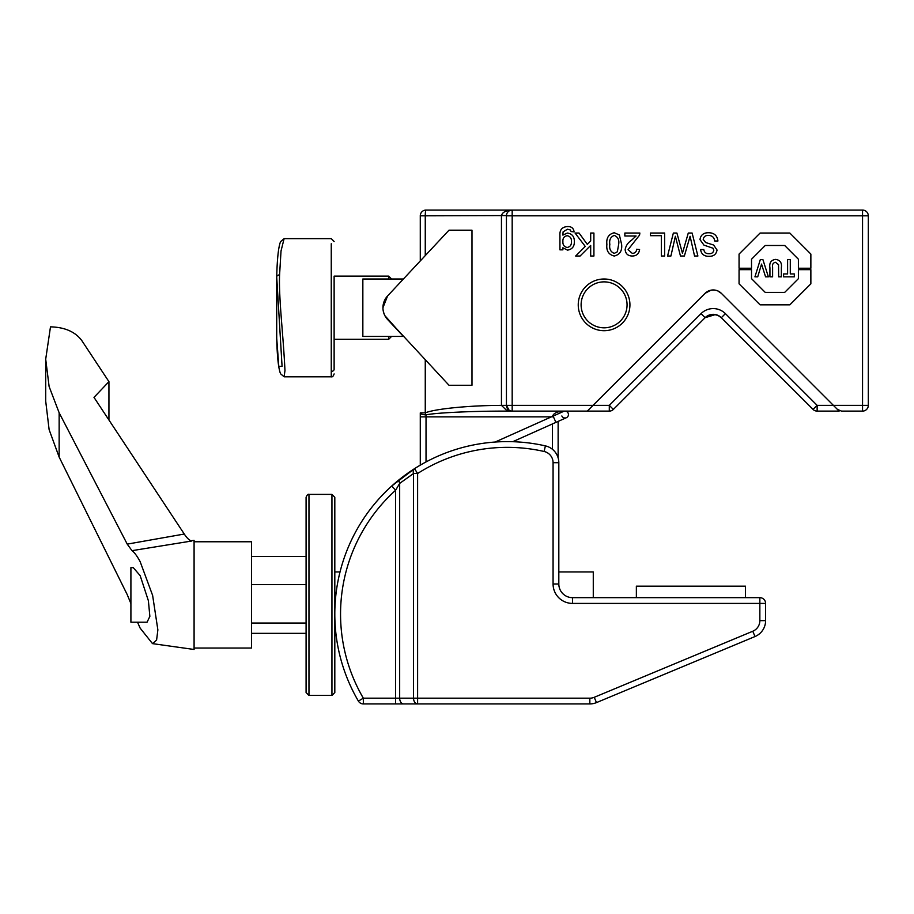 <?xml version="1.0" encoding="UTF-8"?>
<svg xmlns="http://www.w3.org/2000/svg" width="914" height="914" viewBox="0 0 914 914"><rect width="100%" height="100%" fill="white"/><g stroke="black" fill="none" stroke-linecap="round" stroke-linejoin="round"><path stroke-width="1.37" d="M717.65 290.846L721.34 293.325A11.482 11.482 0 0 0 705.094 293.325L710.943 290.184M715.491 314.553L705.094 317.695C710.498 313.251 715.913 313.251 721.34 317.695L813.072 409.426L817.139 405.359L833.374 405.359L721.34 293.325L833.842 405.816M420.28 465.146L420.28 412.854A5.747 1.999 180 0 0 426.027 414.853L426.027 461.936M420.28 260.936L420.28 215.818L420.28 260.936M558.134 457.88L558.134 421.4L558.134 457.88M587.314 411.106L593.049 405.359L609.295 405.359L609.295 411.106L506.824 411.106C473.418 411.003 436.218 412.728 426.027 414.853A5.747 0.72 70.2 0 1 425.261 412.854C435.201 408.798 469.419 405.439 501.455 405.382L501.455 215.818C502.14 212.356 505.716 210.437 512.183 210.071L491.401 210.071M510.572 410.877L506.413 410.203A5.747 3.416 122.5 0 1 509.098 410.203L506.436 405.37L506.436 215.818A5.747 5.747 0 0 1 512.183 210.071L862.553 210.071A5.747 5.747 0 0 1 868.3 215.818L868.3 405.359A5.747 5.747 0 0 1 862.553 411.106L841.497 411.106L837.441 409.426L841.497 411.106M506.447 215.578L425.261 215.818A5.747 0.754 90 0 1 426.027 210.071A5.747 5.747 0 0 0 420.28 215.818A5.747 5.747 0 0 1 426.027 210.071A5.747 5.747 0 0 0 420.28 215.818A5.747 5.747 0 0 1 426.027 210.071L511.943 210.071M552.387 416.853C553.119 413.379 556.946 411.471 563.881 411.106L559.368 413.299M717.65 315.216L721.34 317.695A11.482 11.482 0 0 0 705.094 317.695L613.363 409.426L609.295 405.359L701.038 313.628A17.229 17.229 0 0 1 725.396 313.628L817.139 405.359L817.139 411.106A5.747 5.747 0 0 1 813.072 409.426A5.747 5.747 0 0 0 817.139 411.106L839.121 411.106L833.374 405.359L862.553 405.359L862.553 215.818L512.183 215.818L512.183 405.359L506.436 405.359A5.747 5.747 0 0 0 512.183 411.106A5.747 5.747 0 0 1 506.436 405.359L501.455 405.359L506.413 410.203A5.747 0.754 90 0 0 506.824 411.106M567.48 226.569C571.421 226.421 573.615 228.192 574.072 231.87L571.136 231.573L570.199 229.917L567.411 229.22L563.081 231.882L562.887 235.104L567.366 233.047C572.038 233.733 574.369 236.555 574.369 241.49C574.46 246.472 572.164 249.351 567.514 250.128L562.887 247.774L562.887 249.842L559.939 249.842L559.939 235.526C559.528 229.928 562.041 226.946 567.48 226.569M571.421 241.696C571.673 238.337 570.245 236.338 567.16 235.698C564.098 236.303 562.67 238.28 562.887 241.604C562.727 244.883 564.167 246.849 567.206 247.477C570.187 246.849 571.593 244.929 571.421 241.696M590.684 233.047L593.917 233.047L593.917 256.023L590.684 256.023L590.684 245.432L580.093 256.023L575.66 256.023L585.257 246.426L575.066 233.047L579.065 233.047L587.314 244.369L590.684 240.999L590.684 233.047M619.384 234.967L621.611 244.381C622.32 250.767 619.875 254.652 614.242 256.023C608.633 254.64 606.176 250.767 606.885 244.381C606.176 237.994 608.621 234.121 614.242 232.75L619.384 234.967M618.664 244.392C619.395 239.879 617.921 236.886 614.242 235.401C610.575 236.886 609.101 239.879 609.832 244.392C609.101 248.916 610.586 251.91 614.277 253.372L617.338 251.796L618.664 244.392M636.087 235.995L624.845 235.995L624.845 233.047L639.869 233.047L639.56 235.092L628.089 249.648L632.282 253.372C634.979 253.281 636.43 251.91 636.635 249.248L639.583 249.545C639 253.795 636.544 255.954 632.214 256.023C627.975 255.92 625.622 253.806 625.142 249.682C625.85 245.706 627.975 242.564 631.517 240.256L636.087 235.995M650.471 233.047L664.615 233.047L664.615 256.023L661.37 256.023L661.37 235.698L650.471 235.698L650.471 233.047M688.276 233.047L692.115 233.047L697.896 256.023L694.549 256.023L690.093 236.258L684.369 256.023L680.473 256.023L675.366 236.258L670.91 256.023L667.563 256.023L673.355 233.047L676.908 233.047L682.438 253.247L688.276 233.047M708.304 232.75C714.028 232.704 717.239 235.446 717.924 240.999L714.691 240.999C714.222 237.377 712.143 235.504 708.453 235.401C705.494 235.321 703.746 236.657 703.197 239.411L705.654 242.518L713.651 245.055L717.044 250.025C716.29 254.309 713.64 256.411 709.07 256.32C704.191 256.423 701.346 254.161 700.547 249.545L703.791 249.545C704.271 252.378 705.985 253.761 708.944 253.669C711.64 253.852 713.263 252.71 713.811 250.242L712.977 248.208L703.951 245.123L699.964 239.571C700.741 235.024 703.517 232.762 708.304 232.75M787.605 259.61L790.29 259.61L790.29 273.937L794.323 273.937L794.323 276.839L783.584 276.839L783.584 273.937L787.605 273.937L787.605 259.61M781.344 267.688L781.344 276.839L778.659 276.839L778.545 264.683L775.529 262.295C773.061 262.821 772.079 264.489 772.616 267.311L772.616 276.839L769.931 276.839L769.931 267.825C769.154 262.924 771.005 260.102 775.46 259.393C780.065 259.93 782.018 262.706 781.344 267.688M760.311 259.61L762.904 259.61L768.366 276.839L765.566 276.839L761.533 264.089L757.729 276.839L754.93 276.839L760.311 259.61M789.833 233.047L760.094 233.047L739.06 254.081L739.06 268.225L751.514 268.225L751.514 259.233L765.246 245.489L784.68 245.489L798.413 259.233L798.413 268.225L810.867 268.225L810.867 254.081L789.833 233.047M739.06 269.664L739.06 283.82L760.094 304.842L789.833 304.842L810.867 283.82L810.867 269.664L798.413 269.664L798.413 278.656L784.68 292.4L765.246 292.4L751.514 278.656L751.514 269.664L739.06 269.664M400.172 478.89A5.747 3.542 51.6 0 0 399.669 483.392L413.539 473.509L417.607 473.509L417.607 698.182L589.838 698.182L589.838 703.929A17.229 17.229 0 0 0 596.465 702.603L751.811 637.869L596.465 702.603A17.229 17.229 0 0 1 589.838 703.929L363.338 703.929A5.747 5.747 0 0 1 358.379 701.084A172.438 172.438 0 0 1 391.763 485.997L414.51 468.676A172.438 172.438 0 0 0 391.763 485.997L395.613 490.258L399.669 483.392L399.669 698.182L413.539 698.182L413.539 473.509A5.747 3.702 -122.5 0 1 414.51 468.676A172.438 172.438 0 0 1 545.395 445.883A17.229 17.229 0 0 1 558.82 462.69L558.82 583.989A13.676 13.676 0 0 0 572.495 597.665L759.854 597.665A5.747 5.747 0 0 1 765.601 603.411L765.601 620.64A17.229 17.229 0 0 1 754.998 636.544L596.465 702.603L754.998 636.544L752.782 631.243A11.482 11.482 0 0 0 759.854 620.64L759.854 603.411L572.495 603.411A19.422 19.422 0 0 1 553.073 583.989L553.073 462.69A11.482 11.482 0 0 0 544.127 451.482A166.702 166.702 0 0 0 417.607 473.509L414.51 468.676A172.438 172.438 0 0 1 545.395 445.883A17.229 17.229 0 0 1 558.82 462.69L553.073 462.69M395.613 703.929L403.737 703.929A5.747 4.056 -90 0 1 399.669 698.182L395.613 698.182L395.613 490.258A166.702 166.702 0 0 0 363.338 698.182L395.613 698.182L395.613 703.929L403.737 703.929M363.338 703.929A5.747 5.747 0 0 1 358.379 701.084L363.338 698.182L363.338 703.929A5.747 5.747 0 0 1 358.379 701.084A172.438 172.438 0 0 1 414.51 468.676A172.438 172.438 0 0 0 391.763 485.997M130.908 567.628L130.908 622.194L147.063 622.194L149.862 616.39L148.388 600.738L140.162 575.614L133.25 567.628L130.908 567.628M131.993 550.662L127.229 544.127L59.147 412.774L49.116 386.531L45.7 359.202L50.487 326.846C64.848 327.223 75.302 331.828 81.849 340.648L108.937 381.652L93.993 397.384L184.274 534.039C187.062 538.232 189.552 540.551 191.734 541.008L131.993 550.662C134.495 552.513 137.214 556.18 140.162 561.687L152.627 595.425L157.871 629.895L156.591 640.097L152.501 643.627L140.162 628.135L137.5 622.194M152.501 643.627L194.088 649.477L194.088 540.345L190.957 540.78M194.088 648.037L251.521 648.037L251.521 541.774L194.088 541.774M558.82 571.936L593.277 571.936L593.277 597.665M251.521 633.345L306.087 633.345M251.521 623.051L306.087 623.051M251.521 584.606L306.087 584.606M251.521 556.466L306.087 556.466M108.937 381.652L108.937 420.006M45.7 359.202L45.7 401.12L49.116 429.626L59.147 457.08L127.229 594.626L130.908 603.571M127.229 544.127L184.274 534.039M334.81 622.194L334.81 497.262L334.81 692.549L331.942 695.428L331.942 494.394L308.966 494.394L308.966 695.428L306.087 692.549L306.087 497.262C307.104 494.874 308.064 493.914 308.966 494.394M334.124 241.513L331.256 238.645L284.105 238.645L280.564 241.65C278.462 246.791 277.171 258.571 276.714 276.976L276.714 338.249L278.804 366.445L282.072 366.377L276.714 276.999A2.868 2.091 0.7 0 1 276.714 276.976A2.868 2.091 0.7 0 1 279.581 274.92C278.644 299.015 283.374 335.13 284.962 370.673L284.105 376.797L331.256 376.797L331.256 243.741M284.105 238.645L281.021 251.007L279.581 274.92M388.69 278.998L388.69 276.131L334.124 276.131L334.124 369.267L334.124 339.311L388.69 339.311L388.69 336.432M392.689 324.95L403.417 336.432L392.689 324.95M385.651 316.975L449.003 385.262L471.978 385.262L471.978 230.179L449.003 230.179L387.582 295.953C389.021 294.411 389.021 294.411 387.582 295.953C389.021 294.411 389.021 294.411 387.582 295.953L403.417 278.998L387.582 295.953L382.943 307.721M403.417 278.998L362.847 278.998L362.847 336.432L403.417 336.432M387.582 295.953A17.229 17.229 0 0 0 387.582 319.477L403.417 336.432L384.885 315.661M400.183 282.472L392.689 290.481M384.394 314.622L383.434 311.8M387.582 319.477C389.021 321.02 389.021 321.02 387.582 319.477C389.021 321.02 389.021 321.02 387.582 319.477M745.493 597.665L745.493 586.182L636.361 586.182L636.361 597.665M705.094 293.325L593.049 405.359L512.183 405.359L512.183 411.106M725.396 313.628L721.34 317.695A11.482 11.482 0 0 0 705.094 317.695L708.784 315.216M713.24 314.325L718.05 315.399M609.295 411.106A5.747 5.747 0 0 0 613.363 409.426A5.747 5.747 0 0 1 609.295 411.106M629.929 304.842A25.843 25.843 0 0 1 604.085 330.697A25.843 25.843 0 0 1 578.242 304.842A25.843 25.843 0 0 1 604.085 278.998A25.843 25.843 0 0 1 629.929 304.842A25.843 25.843 0 0 1 604.085 330.697A25.843 25.843 0 0 1 578.242 304.842M512.743 441.702L555.918 422.382L553.107 416.099L563.595 411.403A3.45 3.45 0 0 1 568.142 413.139A3.45 3.45 0 0 1 566.406 417.698A3.45 3.45 0 0 1 561.859 415.961M563.595 411.403A3.45 3.45 0 0 1 568.142 413.139A3.45 3.45 0 0 1 566.406 417.698L558.134 421.4M552.387 449.265L552.387 423.97M551.416 416.853L420.28 416.853M420.28 215.818L425.261 215.818L425.261 255.6M425.261 359.842L425.261 412.854L420.28 412.854M868.3 405.359L862.553 405.359L862.553 411.106M506.436 215.818L512.183 215.818L512.183 210.071L509.989 210.506M862.553 210.071L862.553 215.818L868.3 215.818M506.436 405.37L501.455 405.382M553.073 583.989L558.82 583.989A13.676 13.676 0 0 0 572.495 597.665L572.495 603.411M759.854 620.64L765.601 620.64A17.229 17.229 0 0 1 754.998 636.544M589.838 698.182A11.482 11.482 0 0 0 594.249 697.302L752.782 631.243M736.878 637.869L594.249 697.302L596.465 702.603M765.601 603.411L759.854 603.411L759.854 597.665A5.747 5.747 0 0 1 765.601 603.411M417.607 703.929L417.607 698.182L413.539 698.182A5.747 4.056 90 0 0 417.607 703.929M544.127 451.482L545.395 445.883M59.147 412.774L59.147 457.08M276.714 338.249A2.868 2.091 179.3 0 0 276.714 338.271C277.159 356.78 278.45 368.616 280.564 373.769L284.105 376.797M334.124 369.267A2.868 2.148 180 0 1 331.256 371.415M705.094 317.695L701.038 313.628M581.11 304.842A22.976 22.976 0 0 0 604.085 327.818A22.976 22.976 0 0 0 627.061 304.842A22.976 22.976 0 0 0 604.085 281.866A22.976 22.976 0 0 0 581.11 304.842M561.676 411.54L563.881 411.106L561.676 411.54M340.031 571.936L334.81 571.936M331.942 695.428L308.966 695.428M331.942 494.394L334.81 497.262M276.691 334.101L276.714 338.271M388.69 339.311L391.558 336.432M388.69 276.131L391.558 278.998M331.256 376.797C332.376 377.196 333.336 376.248 334.124 373.917M553.107 416.099L495.091 442.045M555.918 422.382L566.406 417.698"/></g></svg>
